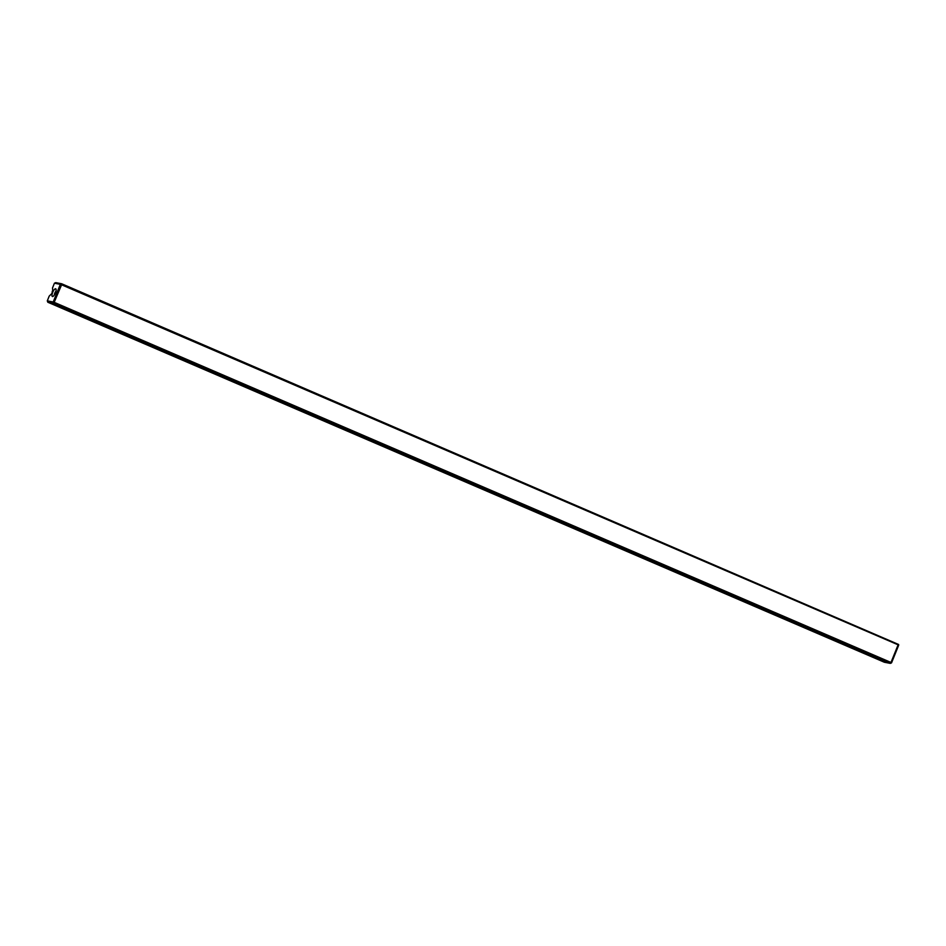 <?xml version="1.0" encoding="UTF-8"?>
<svg xmlns="http://www.w3.org/2000/svg" width="946" height="946" viewBox="0 0 946 946"><rect width="100%" height="100%" fill="white"/><g stroke="black" fill="none" stroke-linecap="round" stroke-linejoin="round"><path stroke-width="1.42" d="M120.544 333.43L122.33 334.044L120.544 333.43M119.634 332.815L121.537 333.335L119.634 332.815M103.504 325.483L99.2 324.029L103.504 325.483M126.433 335.664L127.745 336.409L126.669 336.055M127.521 336.362L126.74 335.724M131.837 338.29L133.942 339.046L131.837 338.29M78.932 314.758L64.222 308.857L78.932 314.758M103.362 325.968L102.499 325.554M107.655 327.73L107.004 327.6L107.655 327.73M47.82 302.235L884.344 662.235L890.257 663.371L53.733 303.37L47.82 302.235L47.3 300.852L53.201 301.999L60.331 284.344L54.43 283.209L52.503 287.962L52.822 291.321M87.611 318.53L97.261 322.527L87.611 318.53M171.451 354.608L181.1 358.605L171.451 354.608M255.278 390.686L264.939 394.683L255.278 390.686M339.117 426.776L348.767 430.773L339.117 426.776M422.957 462.854L432.606 466.851L422.957 462.854M506.796 498.932L516.445 502.929L506.796 498.932M590.635 535.01L600.284 539.007L590.635 535.01M674.463 571.088L684.124 575.085L674.463 571.088M758.302 607.166L767.951 611.163L758.302 607.166M842.141 643.245L851.79 647.241L842.141 643.245M130.773 337.675L130.122 337.556L130.773 337.675M65.936 308.715L60.816 307.722L69.98 310.785L65.936 308.715M71.991 312.18L76.957 314.037L71.991 312.18M83.697 316.354L78.506 314.45L82.846 316.189L78.577 315.373L80.221 316.07L83.697 316.354M124.163 334.943L122.838 334.34L124.163 334.943M115.625 330.946L118.936 332.389L115.625 330.946M118.96 332.342L117.907 331.857M117.647 331.75L118.333 332.046M112.893 329.918L113.804 330.26L112.893 329.918M100.903 324.975L101.529 325.093L100.926 324.916M110.871 329.267L112.657 329.882L110.871 329.267M128.419 336.823L129.046 336.942L128.443 336.764M109.429 328.64L110.753 329.066L109.429 328.64M109.157 328.203L113.165 329.646L109.18 328.156M125.061 335.369L125.688 335.487L125.085 335.322M105.585 326.949L104.261 326.346L105.585 326.949M54.466 302.46L890.99 662.46L898.121 644.817L61.596 284.805L53.733 303.37M898.121 644.817L898.7 645.148L891.57 662.791L890.99 662.46M54.43 283.209L55.743 282.629L61.656 283.765L898.605 644.486M55.613 288.767A4.186 1.336 -66.7 0 0 52.503 292.917A4.186 1.336 -66.7 0 0 52.905 296.453A4.186 1.336 -66.7 0 0 55.282 293.177A4.186 1.336 -66.7 0 0 56.027 289.204A4.186 1.336 -66.7 0 0 55.613 288.767M47.3 300.852L49.216 296.098L51.959 293.437L52.337 291.12M61.656 283.765L61.596 284.805M890.257 663.371L891.085 663.122M60.331 284.344L61.159 284.084M53.638 302.72L53.201 301.999M841.928 643.221L851.743 647.194M758.089 607.143L767.904 611.104M674.25 571.065L684.076 575.026M590.422 534.987L600.237 538.948M506.583 498.909L516.398 502.87M422.744 462.819L432.559 466.792M338.905 426.741L348.731 430.714M255.065 390.663L264.892 394.636M171.238 354.584L181.053 358.546M87.399 318.506L97.213 322.468M55.92 291.285A2.46 0.78 -66.7 0 0 54.348 294.939M66.563 308.975L61.916 307.935M68.715 310.063L67.249 309.271M72.085 311.955L70.832 311.305M84.324 316.626L79.677 315.586M77.43 313.954L75.42 312.807M100.844 324.348L104.675 325.814M104.557 325.944L100.784 324.49"/></g></svg>
